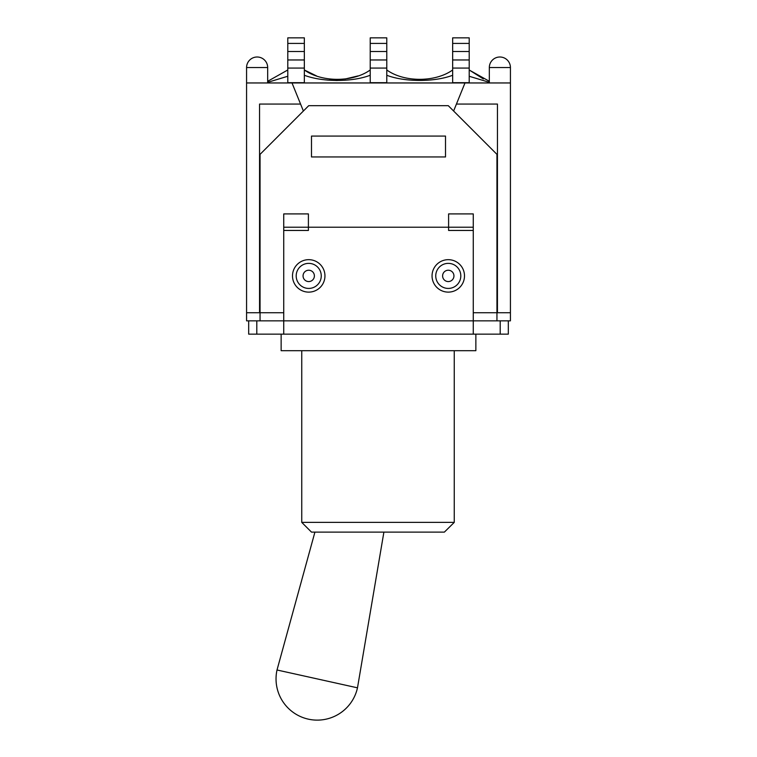 <?xml version="1.0" encoding="UTF-8"?>
<svg xmlns="http://www.w3.org/2000/svg" width="757" height="757" viewBox="0 0 757 757"><rect width="100%" height="100%" fill="white"/><g stroke="black" fill="none" stroke-linecap="round" stroke-linejoin="round"><path stroke-width="1.14" d="M314.921 532.114L277.015 669.992L357.484 687.829A41.219 41.219 0 0 1 308.326 719.15A41.219 41.219 0 0 1 277.015 669.992M386.78 43.414L386.78 37.85L370.22 37.85L370.22 51.523L386.78 51.523L386.78 43.414L370.22 43.414M386.78 68.073L386.78 82.693L370.22 82.693L370.22 68.073L386.78 68.073L386.78 59.964L370.22 59.964L370.22 68.073M370.22 59.964L370.22 51.523M304.342 43.414L304.342 37.85L287.792 37.85L287.792 51.523L304.342 51.523L304.342 43.414L287.792 43.414M304.342 68.073L304.342 82.693L287.792 82.693L287.792 68.073L304.342 68.073L304.342 59.964L287.792 59.964L287.792 68.073M287.792 59.964L287.792 51.523M469.208 43.414L469.208 37.85L452.658 37.85L452.658 51.523L469.208 51.523L469.208 43.414L452.658 43.414M469.208 68.073L469.208 82.693L452.658 82.693L452.658 68.073L469.208 68.073L469.208 59.964L452.658 59.964L452.658 68.073M452.658 59.964L452.658 51.523M304.342 51.523L304.342 59.964M386.78 51.523L386.78 59.964M469.208 51.523L469.208 59.964M337.281 80.535L327.412 80.1M370.22 69.975C352.885 82.466 321.678 82.456 304.342 69.975L316.521 75.918M329.475 79.021L337.281 79.504M345.097 79.021L358.042 75.918M469.208 69.975L483.335 78.927M452.658 69.975C435.379 82.437 404.049 82.456 386.78 69.975M304.333 75.265C322.491 82.144 352.033 82.22 370.192 75.265M386.77 75.274C404.938 82.182 434.49 82.163 452.658 75.274M469.208 76.277L489.325 82.324M489.325 81.273L469.359 70.108M267.675 82.333L287.774 76.268M287.792 69.975L267.675 81.302M256.803 320.845L248.684 320.845L248.684 334.149L508.316 334.149L508.316 320.845L256.803 320.845L256.803 334.149M292.495 275.898A16.228 16.228 0 0 1 316.842 261.846A16.228 16.228 0 0 1 316.842 289.95A16.228 16.228 0 0 1 292.495 275.898M432.048 275.898A16.228 16.228 0 0 1 456.386 261.846A16.228 16.228 0 0 1 456.386 289.95A16.228 16.228 0 0 1 432.048 275.898M283.733 334.149L283.733 230.459L308.402 230.459L308.402 213.909L283.733 213.909L283.733 227.214L473.267 227.214L473.267 213.909L448.598 213.909L448.598 230.459L473.267 230.459L473.267 334.149M283.733 227.214L283.733 230.459M473.267 230.459L473.267 227.214M444.368 532.114L454.257 522.377L301.75 522.377L311.487 532.114L444.368 532.114L454.257 522.377L454.257 350.699M281.14 334.149L281.14 350.699L475.86 350.699L475.86 334.149M246.574 67.543L267.675 67.543A10.551 10.551 0 0 0 257.125 57.002A10.551 10.551 0 0 0 246.574 67.543L246.574 82.958L464.987 82.958L456.433 104.059L497.444 104.059L497.444 312.726L510.426 312.726L510.426 320.845L508.316 320.845M248.684 320.845L246.574 320.845L246.574 312.726L259.556 312.726L259.556 104.059L300.567 104.059L292.013 82.958M496.952 320.845L496.952 154.362L448.276 105.677L308.724 105.677L260.048 154.362L260.048 320.845M445.513 136.071L445.513 156.954L311.487 156.954L311.487 136.071L445.513 136.071M283.733 312.726L259.556 312.726M497.444 312.726L473.267 312.726M489.325 67.543A10.551 10.551 0 0 1 499.875 57.002A10.551 10.551 0 0 1 510.426 67.543L489.325 67.543L489.325 82.958M464.987 82.958L510.426 82.958L510.426 312.726M311.487 153.472L311.487 156.954L445.513 156.954L445.513 153.472M456.433 104.059L453.613 111.014M303.387 111.014L300.567 104.059M246.574 82.958L246.574 312.726M308.724 263.37A12.528 12.528 0 0 0 296.195 275.898A12.528 12.528 0 0 0 308.724 288.426A12.528 12.528 0 0 0 321.252 275.898A12.528 12.528 0 0 0 308.724 263.37M308.724 270.23A5.668 5.668 0 0 1 313.635 278.727A5.668 5.668 0 0 1 303.812 278.727A5.668 5.668 0 0 1 308.724 270.23M448.276 263.37A12.528 12.528 0 0 0 435.748 275.898A12.528 12.528 0 0 0 448.276 288.426A12.528 12.528 0 0 0 460.805 275.898A12.528 12.528 0 0 0 448.276 263.37M448.276 270.23A5.668 5.668 0 0 1 453.188 278.727A5.668 5.668 0 0 1 443.365 278.727A5.668 5.668 0 0 1 448.276 270.23M500.197 320.845L500.197 334.149M383.894 532.114L357.484 687.829M301.75 350.699L301.75 522.377M510.426 82.958L510.426 67.543M267.675 82.958L267.675 67.543"/></g></svg>
